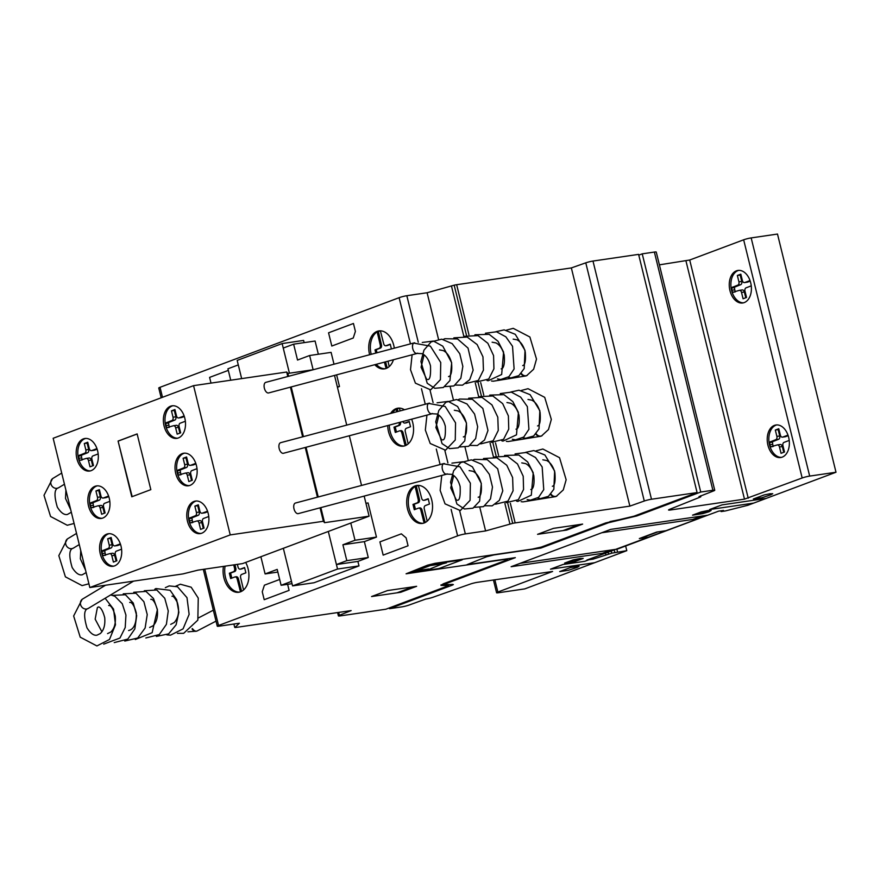 <?xml version="1.0" encoding="UTF-8"?>
<svg xmlns="http://www.w3.org/2000/svg" width="880" height="880" viewBox="0 0 880 880"><rect width="100%" height="100%" fill="white"/><g stroke="black" fill="none" stroke-linecap="round" stroke-linejoin="round"><path stroke-width="1.32" d="M192.038 628.936A5.368 3.52 70.9 0 0 195.833 631.301A5.368 3.52 70.9 0 0 196.328 631.191A5.368 3.52 70.9 0 0 196.35 631.18L187.935 631.818M521.312 373.34A5.368 4.367 67.6 0 0 526.031 375.749A5.368 4.367 67.6 0 0 526.801 375.529L533.643 369.226L536.503 359.084L529.892 337.007L513.227 328.339L506.495 330.143M424.061 354.827L421.069 367.235L426.668 379.313L427.68 379.533C429.957 379.951 430.892 375.397 430.496 365.871C428.824 359.722 426.074 355.652 422.246 353.683L415.811 353.331M536.129 433.686A5.368 4.367 67.6 0 0 540.848 436.095A5.368 4.367 67.6 0 0 541.618 435.875L548.471 429.572L551.331 419.43L544.709 397.342L528.044 388.685L521.312 390.478M438.889 415.173L435.886 427.581L441.485 439.648L442.508 439.879C444.774 440.286 445.72 435.732 445.313 426.217C443.641 420.057 440.891 415.998 437.063 414.018L430.628 413.666M426.943 415.118L425.337 430.056L430.221 443.509L445.489 450.208L455.257 440L455.554 422.862L445.203 406.483L428.703 403.436M550.957 494.021A5.368 4.367 67.6 0 0 555.665 496.43A5.368 4.367 67.6 0 0 556.446 496.21L563.288 489.907L566.148 479.765L559.537 457.688L542.872 449.02L536.14 450.824M453.706 475.508L450.714 487.916L456.313 499.994L457.325 500.214C459.602 500.632 460.537 496.078 460.141 486.552C458.458 480.403 455.708 476.344 451.891 474.364L445.456 474.012M441.76 475.453L440.154 490.402L445.049 503.855L460.306 510.554L470.074 500.335L470.382 483.197L460.031 466.818L443.52 463.771M542.102 435.666A5.478 4.741 -99.2 0 1 540.452 436.315A5.478 4.741 -99.2 0 1 540.397 436.326A5.478 4.741 -99.2 0 1 535.81 434.049M506.341 441.353L508.145 441.529M527.285 375.32A5.478 4.741 -99.2 0 1 525.624 375.98A5.478 4.741 -99.2 0 1 525.569 375.98A5.478 4.741 -99.2 0 1 520.993 373.714M491.513 381.018L493.328 381.194M556.919 496.001A5.478 4.741 -99.2 0 1 555.269 496.661A5.478 4.741 -99.2 0 1 555.214 496.661A5.478 4.741 -99.2 0 1 550.627 494.395M521.158 501.699L522.973 501.875M216.029 621.137L197.087 630.982A5.478 3.124 -117.5 0 1 196.317 631.191A5.478 3.124 -117.5 0 1 192.412 628.584M64.46 484.22L58.63 487.729A5.478 4.873 -121.1 0 1 57.244 488.268A5.478 4.873 -121.1 0 1 51.238 484.814A5.478 4.873 -121.1 0 1 52.976 478.346L61.721 473.077M79.277 544.566L73.447 548.075A5.478 4.873 -121.1 0 1 72.061 548.614A5.478 4.873 -121.1 0 1 66.066 545.149A5.478 4.873 -121.1 0 1 67.793 538.681L76.538 533.412M133.573 581.13L88.264 608.421A5.478 4.873 -121.1 0 1 86.889 608.96A5.478 4.873 -121.1 0 1 80.883 605.495A5.478 4.873 -121.1 0 1 82.61 599.027L105.501 585.244M417.626 353.166A5.478 2.904 -104.9 0 1 417.043 353.463A5.478 2.904 -104.9 0 1 416.779 353.507A5.478 2.904 -104.9 0 1 412.764 348.678A5.478 2.904 -104.9 0 1 414.216 342.87A5.478 2.904 -104.9 0 1 414.48 342.826A5.478 2.904 -104.9 0 1 414.733 342.815M268.367 392.986A5.478 2.904 -104.9 0 1 264.352 388.157A5.478 2.904 -104.9 0 1 265.804 382.349A5.478 2.904 -104.9 0 1 266.068 382.305M432.454 413.512A5.478 2.904 -104.9 0 1 431.86 413.809A5.478 2.904 -104.9 0 1 431.607 413.853A5.478 2.904 -104.9 0 1 427.581 409.024A5.478 2.904 -104.9 0 1 429.044 403.216A5.478 2.904 -104.9 0 1 429.297 403.161A5.478 2.904 -104.9 0 1 429.55 403.161M283.195 453.332A5.478 2.904 -104.9 0 1 279.169 448.492A5.478 2.904 -104.9 0 1 280.632 442.684A5.478 2.904 -104.9 0 1 280.885 442.64M447.271 473.847A5.478 2.904 -104.9 0 1 446.677 474.144A5.478 2.904 -104.9 0 1 446.424 474.188A5.478 2.904 -104.9 0 1 442.409 469.359A5.478 2.904 -104.9 0 1 443.861 463.551A5.478 2.904 -104.9 0 1 444.114 463.507A5.478 2.904 -104.9 0 1 444.367 463.507M298.012 513.667A5.478 2.904 -104.9 0 1 293.986 508.838A5.478 2.904 -104.9 0 1 295.449 503.03A5.478 2.904 -104.9 0 1 295.702 502.986M208.208 513.447A16.445 10.945 81.7 0 1 200.222 533.61A16.445 10.945 81.7 0 1 187.462 521.224A16.445 10.945 81.7 0 1 193.941 501.457A16.445 10.945 81.7 0 1 195.459 501.072A16.445 10.945 81.7 0 1 208.208 513.447M201.025 533.445A16.445 10.945 81.7 0 1 189.079 520.993A16.445 10.945 81.7 0 1 196.273 500.995M196.46 465.619A16.445 10.945 81.7 0 1 188.474 485.782A16.445 10.945 81.7 0 1 175.714 473.396A16.445 10.945 81.7 0 1 182.193 453.629A16.445 10.945 81.7 0 1 183.711 453.233A16.445 10.945 81.7 0 1 196.46 465.619M189.277 485.617A16.445 10.945 81.7 0 1 177.331 473.154A16.445 10.945 81.7 0 1 184.525 453.156M184.811 418.198A16.445 10.945 81.7 0 1 176.825 438.361A16.445 10.945 81.7 0 1 164.065 425.975A16.445 10.945 81.7 0 1 170.544 406.208A16.445 10.945 81.7 0 1 172.062 405.812A16.445 10.945 81.7 0 1 184.811 418.198M177.628 438.196A16.445 10.945 81.7 0 1 165.682 425.733A16.445 10.945 81.7 0 1 172.876 405.746M121.022 546.128A16.445 10.945 81.7 0 1 113.025 566.291A16.445 10.945 81.7 0 1 100.276 553.905A16.445 10.945 81.7 0 1 106.744 534.138A16.445 10.945 81.7 0 1 108.273 533.753A16.445 10.945 81.7 0 1 121.022 546.128M113.828 566.126A16.445 10.945 81.7 0 1 101.893 553.674A16.445 10.945 81.7 0 1 109.087 533.676M109.274 498.3A16.445 10.945 81.7 0 1 101.277 518.452A16.445 10.945 81.7 0 1 88.528 506.077A16.445 10.945 81.7 0 1 94.996 486.31A16.445 10.945 81.7 0 1 96.514 485.914A16.445 10.945 81.7 0 1 109.274 498.3M102.08 518.298A16.445 10.945 81.7 0 1 90.145 505.835A16.445 10.945 81.7 0 1 97.339 485.837M97.625 450.879A16.445 10.945 81.7 0 1 89.639 471.042A16.445 10.945 81.7 0 1 76.879 458.656A16.445 10.945 81.7 0 1 83.347 438.889A16.445 10.945 81.7 0 1 84.876 438.493A16.445 10.945 81.7 0 1 97.625 450.879M90.442 470.877A16.445 10.945 81.7 0 1 78.496 458.414A16.445 10.945 81.7 0 1 85.69 438.427M96.855 448.646L91.674 450.593A2.739 1.815 81.7 0 1 91.421 450.648A2.739 1.815 81.7 0 1 89.298 448.58L87.747 442.233L84.282 443.531L85.844 449.9A2.739 1.815 81.7 0 1 84.766 453.178L78.562 455.653L78.837 458.293L81.675 457.875L82.269 459.888M78.837 458.293L79.464 460.394L81.884 460.031M79.464 460.394L86.064 458.469A2.739 1.815 81.7 0 1 86.317 458.403A2.739 1.815 81.7 0 1 88.44 460.471L90.002 466.818L93.467 465.531L91.894 459.162A2.739 1.815 81.7 0 1 92.972 455.884L98.175 453.926M88.902 458.062A2.739 1.815 81.7 0 1 89.155 457.996A2.739 1.815 81.7 0 1 91.278 460.053L92.697 465.817M97.141 449.185L94.512 450.175A2.739 1.815 81.7 0 1 94.259 450.241A2.739 1.815 81.7 0 1 94.006 450.252M87.89 442.827L87.12 443.113L88.682 449.482A2.739 1.815 81.7 0 1 87.604 452.76L81.389 455.235L81.675 457.875M84.282 443.531L87.12 443.113M79.596 455.114L82.423 454.696M78.562 455.653L81.389 455.235M78.408 456.115L81.246 455.697M108.504 496.067L103.323 498.003A2.739 1.815 81.7 0 1 103.07 498.069A2.739 1.815 81.7 0 1 100.947 496.001L99.385 489.654L95.931 490.952L97.493 497.321A2.739 1.815 81.7 0 1 96.415 500.599L90.2 503.063L90.486 505.714L93.324 505.296L93.918 507.309M90.486 505.714L91.102 507.815L93.533 507.452M91.102 507.815L97.713 505.89A2.739 1.815 81.7 0 1 97.966 505.824A2.739 1.815 81.7 0 1 100.089 507.892L101.651 514.239L105.105 512.941L103.543 506.583A2.739 1.815 81.7 0 1 104.621 503.305L109.824 501.347M100.551 505.472A2.739 1.815 81.7 0 1 100.804 505.406A2.739 1.815 81.7 0 1 102.927 507.474L104.335 513.238M108.79 496.606L106.161 497.596A2.739 1.815 81.7 0 1 105.908 497.651A2.739 1.815 81.7 0 1 105.644 497.662M99.539 490.248L98.769 490.534L100.331 496.903A2.739 1.815 81.7 0 1 99.242 500.181L93.038 502.656L93.324 505.296M95.931 490.952L98.769 490.534M91.234 502.535L94.072 502.117M90.2 503.063L93.038 502.656M90.057 503.536L92.895 503.118M120.252 543.895L115.071 545.842A2.739 1.815 81.7 0 1 114.818 545.908A2.739 1.815 81.7 0 1 112.695 543.84L111.144 537.493L107.679 538.791L109.241 545.149A2.739 1.815 81.7 0 1 108.163 548.427L101.959 550.902L102.234 553.542L105.072 553.135L105.666 555.148M102.234 553.542L102.861 555.643L105.281 555.291M102.861 555.643L109.461 553.729A2.739 1.815 81.7 0 1 109.714 553.663A2.739 1.815 81.7 0 1 111.837 555.731L113.399 562.078L116.864 560.78L115.291 554.411A2.739 1.815 81.7 0 1 116.369 551.133L121.572 549.186M112.299 553.311A2.739 1.815 81.7 0 1 112.552 553.245A2.739 1.815 81.7 0 1 114.675 555.313L116.094 561.066M120.538 544.434L117.909 545.424A2.739 1.815 81.7 0 1 117.656 545.49A2.739 1.815 81.7 0 1 117.403 545.501M111.287 538.087L110.517 538.373L112.079 544.742A2.739 1.815 81.7 0 1 111.001 548.02L104.786 550.484L105.072 553.135M107.679 538.791L110.517 538.373M102.993 550.374L105.82 549.956M101.959 550.902L104.786 550.484M101.805 551.375L104.643 550.957M184.041 415.965L178.86 417.912A2.739 1.815 81.7 0 1 178.607 417.967A2.739 1.815 81.7 0 1 176.495 415.91L174.933 409.552L171.468 410.85L173.03 417.219A2.739 1.815 81.7 0 1 171.952 420.497L165.748 422.972L166.023 425.612L168.861 425.194L169.455 427.218M166.023 425.612L166.65 427.713L169.07 427.361M166.65 427.713L173.261 425.788A2.739 1.815 81.7 0 1 173.514 425.722A2.739 1.815 81.7 0 1 175.637 427.79L177.188 434.148L180.653 432.85L179.091 426.481A2.739 1.815 81.7 0 1 180.169 423.203L185.361 421.245M176.088 425.381A2.739 1.815 81.7 0 1 176.341 425.315A2.739 1.815 81.7 0 1 178.464 427.383L179.883 433.136M184.338 416.504L181.698 417.494A2.739 1.815 81.7 0 1 181.445 417.56A2.739 1.815 81.7 0 1 181.192 417.571M175.076 410.146L174.306 410.443L175.868 416.801A2.739 1.815 81.7 0 1 174.79 420.079L168.575 422.554L168.861 425.194M171.468 410.85L174.306 410.443M166.782 422.433L169.62 422.026M165.748 422.972L168.575 422.554M165.594 423.434L168.432 423.027M195.69 463.386L190.509 465.322A2.739 1.815 81.7 0 1 190.256 465.388A2.739 1.815 81.7 0 1 188.133 463.32L186.582 456.973L183.117 458.271L184.679 464.64A2.739 1.815 81.7 0 1 183.601 467.918L177.397 470.382L177.672 473.033L180.51 472.615L181.104 474.628M177.672 473.033L178.299 475.134L180.719 474.771M178.299 475.134L184.899 473.209A2.739 1.815 81.7 0 1 185.152 473.143A2.739 1.815 81.7 0 1 187.275 475.211L188.837 481.558L192.302 480.26L190.74 473.902A2.739 1.815 81.7 0 1 191.818 470.624L197.01 468.666M187.737 472.791A2.739 1.815 81.7 0 1 187.99 472.736A2.739 1.815 81.7 0 1 190.113 474.793L191.532 480.557M195.976 463.925L193.347 464.915A2.739 1.815 81.7 0 1 193.094 464.981A2.739 1.815 81.7 0 1 192.841 464.992M186.725 457.567L185.955 457.853L187.517 464.222A2.739 1.815 81.7 0 1 186.439 467.5L180.224 469.975L180.51 472.615M183.117 458.271L185.955 457.853M178.431 469.854L181.258 469.436M177.397 470.382L180.224 469.975M177.243 470.855L180.081 470.437M207.537 511.192L202.257 513.161A2.739 1.815 81.7 0 1 202.004 513.227A2.739 1.815 81.7 0 1 199.881 511.159L198.33 504.812L194.865 506.11L196.427 512.468A2.739 1.815 81.7 0 1 195.349 515.746L189.145 518.221L189.42 520.861L192.258 520.454L192.852 522.467M189.42 520.861L190.047 522.962L192.467 522.61M190.047 522.962L196.658 521.048A2.739 1.815 81.7 0 1 196.911 520.982A2.739 1.815 81.7 0 1 199.023 523.05L200.585 529.397L204.05 528.099L202.488 521.73A2.739 1.815 81.7 0 1 203.566 518.452L208.758 516.505M199.485 520.63A2.739 1.815 81.7 0 1 199.738 520.564A2.739 1.815 81.7 0 1 201.861 522.632L203.28 528.385M207.724 511.764L205.095 512.743A2.739 1.815 81.7 0 1 204.842 512.809A2.739 1.815 81.7 0 1 204.589 512.82M198.473 505.406L197.703 505.692L199.265 512.061A2.739 1.815 81.7 0 1 198.187 515.339L191.972 517.803L192.258 520.454M194.865 506.11L197.703 505.692M190.179 517.693L193.017 517.275M189.145 518.221L191.972 517.803M188.991 518.694L191.829 518.276M118.085 441.056L137.137 433.917L150.832 489.643L131.78 496.782L118.085 441.056L132.165 496.639M137.159 433.994L118.492 440.99M89.826 587.532L230.23 534.908L323.367 521.279L324.555 522.687L369.094 516.175L242.528 563.607L197.989 570.13L182.974 573.903L89.826 587.532L53.163 438.273L193.567 385.649L230.23 534.908M313.346 369.699L287.892 373.428L286.704 372.02L287.804 376.497M290.422 387.145L302.632 436.832M305.25 447.48L317.449 497.178M320.067 507.826L323.367 521.279M286.704 372.02L193.567 385.649M287.892 373.428L288.585 376.288M291.203 386.936L303.413 436.623M306.031 447.271L318.23 496.969M320.848 507.617L324.555 522.687M334.521 375.419L346.731 425.106M349.338 435.754L361.548 485.452M364.166 496.1L369.094 516.175M304.139 342.628L303.6 340.417L282.139 343.563L237.182 360.415L241.648 378.609L238.304 364.903L227.931 368.797L230.725 380.204M337.436 387.277L339.482 386.507L337.326 386.826M313.126 369.732L309.628 355.509L297.528 360.052L293.634 344.168L283.261 348.062L289.432 373.197M339.482 386.507L336.622 374.858M334.004 364.21L331.1 352.374L309.628 355.509M318.34 354.233L315.095 341.033L293.634 344.168M350.779 523.039L355.003 540.243L342.903 544.775L346.808 560.659L336.424 564.542L328.306 531.465L337.535 569.041L292.578 585.893L283.349 548.317L291.478 581.394L281.105 585.277L277.2 569.404L265.1 573.936L260.876 556.743M292.039 583.682L281.105 585.277M277.86 572.066L265.1 573.936M355.003 540.243L376.464 537.097L368.082 502.953L365.926 503.272M376.464 537.097L364.364 541.629L342.903 544.775M364.364 541.629L368.269 557.513L346.808 560.659M368.269 557.513L357.896 561.407L336.424 564.542M282.139 343.563L289.421 373.208M357.896 561.407L358.996 565.906L337.535 569.041M358.996 565.906L314.039 582.747L292.578 585.893M788.667 437.382A16.445 10.945 81.7 0 1 780.67 457.534A16.445 10.945 81.7 0 1 767.921 445.159A16.445 10.945 81.7 0 1 774.389 425.392A16.445 10.945 81.7 0 1 775.907 424.996A16.445 10.945 81.7 0 1 788.667 437.382M781.473 457.38A16.445 10.945 81.7 0 1 769.538 444.917A16.445 10.945 81.7 0 1 776.721 424.919M750.706 282.821A16.445 10.945 81.7 0 1 742.709 302.984A16.445 10.945 81.7 0 1 729.949 290.598A16.445 10.945 81.7 0 1 736.428 270.831A16.445 10.945 81.7 0 1 737.946 270.435A16.445 10.945 81.7 0 1 750.706 282.821M743.512 302.819A16.445 10.945 81.7 0 1 731.577 290.356A16.445 10.945 81.7 0 1 738.76 270.369M424.116 523.006L420.816 510.158A2.739 1.826 -98.3 0 0 418.682 508.101A2.739 1.826 -98.3 0 0 418.429 508.167L414.282 509.718L412.984 504.416L417.131 502.865A2.739 1.826 -98.3 0 0 418.209 499.565L415.151 486.442A19.184 12.76 -98.3 0 0 408.309 501.941A19.184 12.76 -98.3 0 0 415.14 519.849A19.184 12.76 -98.3 0 0 423.203 523.281M425.722 488.829A19.184 12.76 81.7 0 1 432.553 506.737A19.184 12.76 81.7 0 1 425.711 522.236A19.184 12.76 81.7 0 1 422.4 523.435A19.184 12.76 81.7 0 1 413.523 520.08A19.184 12.76 81.7 0 1 406.813 499.609A19.184 12.76 81.7 0 1 416.845 485.474A19.184 12.76 81.7 0 1 425.722 488.829M411.653 419.177A19.184 12.76 81.7 0 1 412.742 422.642A19.184 12.76 81.7 0 1 403.414 446.16A19.184 12.76 81.7 0 1 388.531 431.717A19.184 12.76 81.7 0 1 387.717 425.546M404.217 446.006A19.184 12.76 81.7 0 1 390.159 431.475A19.184 12.76 81.7 0 1 389.334 425.117M369.633 354.728A19.184 12.76 81.7 0 1 369.556 354.431A19.184 12.76 81.7 0 1 375.562 332.123A19.184 12.76 81.7 0 1 378.884 330.913A19.184 12.76 81.7 0 1 393.756 345.356A19.184 12.76 81.7 0 1 394.306 348.172M393.448 359.744A19.184 12.76 81.7 0 1 384.439 368.885A19.184 12.76 81.7 0 1 374.77 364.705M385.242 368.72A19.184 12.76 81.7 0 1 376.244 364.32M371.206 354.31A19.184 12.76 81.7 0 1 371.173 354.2A19.184 12.76 81.7 0 1 377.19 331.881L380.248 345.015A2.739 1.826 81.7 0 1 379.17 348.304L375.023 349.866L375.815 353.089M245.685 562.43A19.184 12.76 81.7 0 1 248.105 568.744A19.184 12.76 81.7 0 1 238.777 592.262A19.184 12.76 81.7 0 1 223.894 577.819A19.184 12.76 81.7 0 1 223.465 566.401M239.58 592.108A19.184 12.76 81.7 0 1 225.511 577.577A19.184 12.76 81.7 0 1 225.093 566.159M233.728 564.905L234.586 568.392A2.739 1.826 81.7 0 1 233.508 571.692L229.361 573.243L230.659 578.545L234.806 576.983A2.739 1.826 81.7 0 1 235.07 576.917A2.739 1.826 81.7 0 1 237.193 578.985L240.493 591.822M234.949 564.718L235.807 568.216A2.739 1.826 81.7 0 1 234.729 571.516L230.582 573.067L231.814 578.105M243.551 589.974L240.647 577.687A2.739 1.826 81.7 0 1 241.725 574.398L245.872 572.836L244.574 567.545L240.427 569.096A2.739 1.826 81.7 0 1 240.174 569.162A2.739 1.826 81.7 0 1 238.051 567.105L237.38 564.366M244.64 567.798L241.648 568.92A2.739 1.826 81.7 0 1 241.395 568.986A2.739 1.826 81.7 0 1 241.131 568.997M236.027 576.807A2.739 1.826 81.7 0 1 236.28 576.741A2.739 1.826 81.7 0 1 238.403 578.809L241.615 591.327M240.955 589.171L239.734 589.347M230.582 573.067L229.361 573.243M380.314 330.825A19.184 12.76 -98.3 0 0 378.4 331.705L381.458 344.828A2.739 1.826 81.7 0 1 380.38 348.128L376.233 349.679L376.992 352.77M391.402 348.942L390.236 344.157L386.089 345.708A2.739 1.826 81.7 0 1 385.836 345.774A2.739 1.826 81.7 0 1 383.702 343.717L380.38 330.825M390.291 344.41L387.299 345.532A2.739 1.826 81.7 0 1 387.046 345.598A2.739 1.826 81.7 0 1 386.782 345.609M378.917 334.477L377.707 334.653M378.4 331.705L377.19 331.881M389.213 366.597L387.992 361.185M385.638 361.823L386.606 365.783L385.396 365.959L386.155 368.445M386.606 365.783L387.266 367.939M384.45 362.131L385.396 365.959M376.233 349.679L375.023 349.866M399.267 422.477A2.739 1.826 81.7 0 1 398.156 425.59L393.998 427.141L395.307 432.443L399.454 430.881A2.739 1.826 81.7 0 1 399.707 430.815A2.739 1.826 81.7 0 1 401.83 432.883L405.141 445.72M400.455 422.158A2.739 1.826 81.7 0 1 399.366 425.414L395.219 426.965L396.451 432.003M408.188 443.872L405.284 431.585A2.739 1.826 81.7 0 1 406.362 428.285L410.52 426.734L409.211 421.443L405.064 422.994A2.739 1.826 81.7 0 1 404.811 423.06A2.739 1.826 81.7 0 1 402.853 421.52M409.277 421.696L406.285 422.818A2.739 1.826 81.7 0 1 406.032 422.884A2.739 1.826 81.7 0 1 405.768 422.895M399.3 408.1A19.184 12.76 -98.3 0 0 397.386 408.98L396.165 409.167L396.66 411.818M397.386 408.98L397.848 411.51M400.664 430.705A2.739 1.826 81.7 0 1 400.917 430.639A2.739 1.826 81.7 0 1 403.04 432.696L406.252 445.225M405.592 443.069L404.371 443.245M395.219 426.965L393.998 427.141M400.202 410.883L399.366 408.111M392.392 412.962A19.184 12.76 81.7 0 1 396.165 409.167M390.632 413.424A19.184 12.76 81.7 0 1 394.548 409.398A19.184 12.76 81.7 0 1 397.859 408.188A19.184 12.76 81.7 0 1 404.448 409.75M418.275 485.386A19.184 12.76 -98.3 0 0 416.361 486.266L419.43 499.389A2.739 1.826 81.7 0 1 418.352 502.689L414.194 504.24L415.437 509.289M418.341 485.386L421.674 498.278A2.739 1.826 -98.3 0 0 423.797 500.335A2.739 1.826 -98.3 0 0 424.05 500.269L428.197 498.718L429.495 504.02L425.348 505.571A2.739 1.826 -98.3 0 0 424.27 508.86L427.174 521.158M428.263 498.971L425.26 500.093A2.739 1.826 81.7 0 1 425.007 500.159A2.739 1.826 81.7 0 1 424.743 500.17M416.878 489.027L415.668 489.214M416.361 486.266L415.151 486.442M419.65 507.98A2.739 1.826 81.7 0 1 419.903 507.914A2.739 1.826 81.7 0 1 422.026 509.982L425.238 522.5M424.567 520.344L423.357 520.52M414.194 504.24L412.984 504.416M749.925 280.588L744.744 282.535A2.739 1.815 81.7 0 1 744.502 282.601A2.739 1.815 81.7 0 1 742.379 280.533L740.817 274.175L737.352 275.473L738.925 281.842A2.739 1.815 81.7 0 1 737.836 285.12L731.632 287.595L731.907 290.235L734.745 289.817L735.339 291.841M731.907 290.235L732.534 292.336L734.954 291.984M732.534 292.336L739.145 290.411A2.739 1.815 81.7 0 1 739.398 290.345A2.739 1.815 81.7 0 1 741.521 292.413L743.072 298.771L746.537 297.473L744.975 291.104A2.739 1.815 81.7 0 1 746.053 287.826L751.245 285.868M741.972 290.004A2.739 1.815 81.7 0 1 742.225 289.938A2.739 1.815 81.7 0 1 744.348 292.006L745.767 297.759M750.222 281.127L747.582 282.117A2.739 1.815 81.7 0 1 747.329 282.183A2.739 1.815 81.7 0 1 747.076 282.194M740.96 274.769L740.19 275.066L741.752 281.424A2.739 1.815 81.7 0 1 740.674 284.702L734.47 287.177L734.745 289.817M737.352 275.473L740.19 275.066M732.666 287.056L735.504 286.649M731.632 287.595L734.47 287.177M731.478 288.057L734.316 287.65M787.985 435.127L782.716 437.085A2.739 1.815 81.7 0 1 782.463 437.151A2.739 1.815 81.7 0 1 780.34 435.083L778.778 428.736L775.324 430.034L776.886 436.403A2.739 1.815 81.7 0 1 775.797 439.681L769.593 442.145L769.879 444.796L772.706 444.378L773.311 446.391M769.879 444.796L770.495 446.897L772.926 446.534M770.495 446.897L777.106 444.972A2.739 1.815 81.7 0 1 777.359 444.906A2.739 1.815 81.7 0 1 779.482 446.974L781.044 453.321L784.498 452.023L782.936 445.665A2.739 1.815 81.7 0 1 784.014 442.387L789.206 440.429M779.944 444.554A2.739 1.815 81.7 0 1 780.197 444.488A2.739 1.815 81.7 0 1 782.32 446.556L783.728 452.32M788.183 435.688L785.543 436.678A2.739 1.815 81.7 0 1 785.301 436.744A2.739 1.815 81.7 0 1 785.037 436.744M778.921 429.33L778.151 429.616L779.713 435.985A2.739 1.815 81.7 0 1 778.635 439.263L772.431 441.738L772.706 444.378M775.324 430.034L778.151 429.616M770.627 441.617L773.465 441.199M769.593 442.145L772.431 441.738M769.45 442.618L772.277 442.2M669.537 509.388A5.467 0.583 166.2 0 0 668.558 509.993A5.467 0.583 166.2 0 0 670.428 509.982L744.48 499.147L802.164 477.983A5.489 0.583 -13.8 0 1 809.677 476.091L836 472.241L747.824 505.296L725.296 510.961L721.116 511.577L723.492 510.433L718.63 511.148L586.927 560.043L592.999 559.163L611.754 553.168L626.791 550.66L524.777 588.896L498.454 592.746A5.489 0.583 -13.8 0 1 496.584 592.757A5.489 0.583 -13.8 0 1 497.86 592.042L552.596 571.472L477.455 582.307A5.467 0.583 166.2 0 0 470.283 584.078L433.015 597.256A5.489 0.583 -13.8 0 1 425.821 599.027L409.31 604.967A5.489 0.583 -13.8 0 1 401.665 606.903L389.51 608.685L394.009 607.002L390.368 607.53L385.869 609.224L340.274 615.89A5.489 0.583 -13.8 0 1 338.404 615.901A5.489 0.583 -13.8 0 1 339.383 615.296L351.142 610.588L236.456 627.363A5.456 0.583 -13.8 0 1 234.894 627.495L239.382 623.227L219.142 626.186A5.478 0.583 -13.8 0 1 217.272 626.197A5.478 0.583 -13.8 0 1 218.548 625.482L457.611 535.876A5.5 0.583 -13.8 0 1 465.344 533.907L485.595 530.937L512.688 523.369A5.456 0.583 -13.8 0 1 515.163 522.907L629.86 506.121L644.281 501.017A5.489 0.583 -13.8 0 1 651.486 499.235L697.092 492.569L692.593 494.252L696.245 493.724L700.733 492.03L712.888 490.259A5.489 0.583 -13.8 0 1 714.747 490.248A5.489 0.583 -13.8 0 1 713.482 490.963L699.006 496.639A5.489 0.583 -13.8 0 1 700.876 496.628A5.489 0.583 -13.8 0 1 699.886 497.222L669.537 509.388M836 472.241L777.491 234.058L751.168 237.908A5.489 0.583 166.2 0 0 743.655 239.8L689.711 260.018L659.384 264.847M720.929 510.807L721.116 511.577M592.713 557.975L592.999 559.163M605.594 553.509L605.913 554.818M707.905 515.163L610.72 529.386L511.126 566.709L608.311 552.497L608.652 553.982M611.314 551.375L611.754 553.168M614.295 550.253L614.845 552.486M616.88 549.285L617.551 552.013M625.647 545.996L626.791 550.66M389.323 607.926L389.51 608.685M233.893 624.03L234.674 627.231M697.092 492.569L638.594 254.375L592.988 261.052A5.489 0.583 166.2 0 0 585.783 262.834L571.351 267.927L456.654 284.713A5.456 0.583 166.2 0 0 454.179 285.175L427.097 292.754L406.835 295.713A5.5 0.583 166.2 0 0 399.113 297.693L160.039 387.299A5.478 0.583 166.2 0 0 158.763 388.014L161.172 397.793M399.113 297.693L410.454 343.871M421.465 388.718L425.271 404.217M436.293 449.053L440.099 464.552M451.11 509.399L457.611 535.876M427.097 292.754L438.504 339.207M450.263 387.09L453.321 399.542M465.08 447.436L468.149 459.888M479.908 507.771L485.595 530.937M451.429 285.868L463.793 336.204M475.222 382.734L478.621 396.55M490.05 443.069L493.438 456.885M504.867 503.415L509.938 524.062M454.179 285.175L466.51 335.39M478.06 382.404L481.338 395.736M492.888 442.739L496.155 456.071M507.705 503.085L512.688 523.369M571.351 267.927L629.86 506.121M696.058 492.954L696.245 493.724L692.593 494.252L633.974 516.186L605.638 522.962L541.299 547.074L532.235 549.087L435.039 563.31L427.526 565.191L406.087 573.804L504.57 559.46L507.65 559.691L443.311 583.803L440.99 585.398L448.624 585.651L390.368 607.53L394.009 607.002L452.1 585.222L453.354 584.584L452.694 584.397L440.99 584.903M714.747 490.248L656.249 252.054A5.489 0.583 166.2 0 0 654.379 252.065L642.235 253.847L700.733 492.03M642.235 253.847L638.781 255.145M415.261 598.202L418.913 597.663M397.969 604.681L401.621 604.153M428.868 568.953L416.317 570.79L430.155 565.598L442.706 563.761L429.165 569.305M416.031 570.856L412.566 571.736M408.298 573.144L438.988 568.535L462.187 559.845L430.562 564.476L408.298 573.144M442.992 563.695L446.457 562.826M400.73 592.273L371.569 596.541L387.475 590.579L416.636 586.311L400.73 592.273M412.984 586.839L397.078 592.801M490.391 561.528L491.425 561.143M477.84 563.365L478.885 562.98M496.595 554.301L495.847 554.488M517.022 551.551L518.056 551.155M504.471 553.388L505.505 552.992M503.943 553.3L504.691 553.113M696.245 493.724L636.922 515.911L608.597 522.687L540.914 548.053L493.944 554.928L486.431 556.82L467.06 564.641L515.328 557.645L447.645 583.011L445.148 584.287L446.479 584.672M502.139 559.812L503.173 559.427M528.77 549.835L529.804 549.439M611.237 550.011L602.239 553.377M594.627 562.716L550.484 569.173L562.936 564.509L584.804 561.308L588.951 559.746M701.833 516.054L692.846 519.42M649.462 537.064L639.342 538.549L656.634 532.07L666.754 530.585M657.844 531.894L640.563 538.373M553.465 528.363L582.626 524.095L566.709 530.057L537.559 534.325L553.465 528.363M578.974 524.623L563.068 530.585M667.7 503.58L671.341 503.052M620.411 519.475L609.972 521.565M684.992 497.101L688.633 496.573M753.698 503.096L709.555 509.553L722.007 504.889L766.15 498.421M577.192 567.402L568.282 570.328L559.691 571.582L570.493 567.545L579.084 566.28L577.192 567.402M698.786 518.584L617.441 549.076M770.836 494.813L761.937 497.75L753.346 499.004L764.137 494.956L769.956 493.757L772.728 493.702L770.836 494.813M698.918 518.54L601.722 532.752M520.113 563.343L617.309 549.12M574.629 561.638L583.187 558.437L579.942 558.503L573.155 559.9L564.597 563.101L574.629 561.638M580.525 559.097L573.364 560.142L567.259 562.441L574.409 561.396L580.525 559.097M702.57 513.678L708.928 511.775L711.128 510.477L707.894 510.543L701.107 511.94L692.549 515.152L702.57 513.678M708.477 511.148L701.316 512.193L695.2 514.481L702.361 513.436L708.477 511.148M211.002 383.097L209.594 377.388L228.316 370.381M331.804 346.038L328.559 332.805L353.452 323.477L355.399 331.408L353.243 338.008L331.804 346.038M287.617 584.331L289.102 590.37L264.198 599.698L262.251 591.756L264.407 585.178L279.675 579.458M383.163 555.115L379.907 541.882L401.346 533.841L406.109 537.845L408.056 545.787L383.163 555.115M88.44 460.471L91.278 460.053M91.674 450.593L94.512 450.175M85.844 449.9L88.682 449.482M84.766 453.178L87.604 452.76M100.089 507.892L102.927 507.474M103.323 498.003L106.161 497.596M97.493 497.321L100.331 496.903M96.415 500.599L99.242 500.181M111.837 555.731L114.675 555.313M115.071 545.842L117.909 545.424M109.241 545.149L112.079 544.742M108.163 548.427L111.001 548.02M175.637 427.79L178.464 427.383M178.86 417.912L181.698 417.494M173.03 417.219L175.868 416.801M171.952 420.497L174.79 420.079M187.275 475.211L190.113 474.793M190.509 465.322L193.347 464.915M184.679 464.64L187.517 464.222M183.601 467.918L186.439 467.5M199.023 523.05L201.861 522.632M202.257 513.161L205.095 512.743M196.427 512.468L199.265 512.061M195.349 515.746L198.187 515.339M233.508 571.692L234.729 571.516M235.807 568.216L234.586 568.392M241.648 568.92L240.427 569.096M238.403 578.809L237.193 578.985M379.17 348.304L380.38 348.128M381.458 344.828L380.248 345.015M387.299 345.532L386.089 345.708M398.156 425.59L399.366 425.414M406.285 422.818L405.064 422.994M403.04 432.696L401.83 432.883M417.131 502.865L418.352 502.689M419.43 499.389L418.209 499.565M425.26 500.093L424.05 500.269M422.026 509.982L420.816 510.158M741.521 292.413L744.348 292.006M744.744 282.535L747.582 282.117M738.925 281.842L741.752 281.424M737.836 285.12L740.674 284.702M779.482 446.974L782.32 446.556M782.716 437.085L785.543 436.678M776.886 436.403L779.713 435.985M775.797 439.681L778.635 439.263M670.208 509.124L670.428 509.982M685.971 260.953L744.48 499.147M689.711 260.018L748.22 498.201M743.655 239.8L802.164 477.983M751.168 237.908L809.677 476.091M494.846 579.766L497.86 592.042M338.679 612.414L339.383 615.296M160.039 387.299L162.492 397.287M204.71 569.151L218.548 625.482M406.835 295.713L418.264 342.221M430.001 390.027L433.081 402.556M444.829 450.373L447.909 462.902M459.646 510.708L465.344 533.907M456.654 284.713L468.941 334.752M480.689 382.58L483.769 395.087M495.517 442.915L498.586 455.433M510.334 503.261L515.163 522.907M585.783 262.834L644.281 501.017M592.988 261.052L651.486 499.235M654.379 252.065L712.888 490.259M171.974 596.288C172.81 595.43 174.581 597.443 177.276 602.316C179.696 610.654 178.695 617.386 174.295 622.512L170.709 624.371M150.931 599.368C149.952 599.577 153.879 596.761 157.366 610.005C157.982 617.221 156.497 622.512 152.933 625.867L149.655 627.451M129.866 602.448C128.909 602.657 132.814 599.852 136.312 613.074C136.466 623.568 133.903 629.387 128.601 630.531M108.812 605.528C107.866 605.737 111.749 602.932 115.247 616.121C115.874 623.337 114.4 628.628 110.836 632.016L107.547 633.622M101.893 631.785L95.161 619.146L97.383 607.574L98.274 607.079C97.35 607.288 101.211 604.472 104.72 617.672C105.336 624.888 103.873 630.179 100.298 633.556L97.009 635.162C93.797 635.822 90.453 633.38 86.977 627.836C83.71 616.748 83.875 610.368 87.472 608.696M82.137 599.357L73.645 615.978L80.223 637.175L96.899 645.942L109.494 639.485L115.478 624.756L113.553 609.114L105.138 598.257M103.708 644.138L119.955 638.033L125.213 627.528L125.939 615.076L122.254 603.724L114.895 596.288L110.704 594.902M114.235 642.598L127.82 639.078L134.838 628.914L136.675 615.637L133.254 603.031L125.433 594.748L112.695 595.364M124.762 641.058L137.698 638.033L145.123 628.012L147.235 614.57L143.891 601.7L135.982 593.219L123.233 593.824M135.289 639.518L152.141 632.687L157.41 609.576L153.461 598.466L145.959 591.404L133.76 592.284M145.827 637.978L159.247 634.579L166.397 624.371L168.256 610.973L164.758 598.268L156.805 590.018L144.287 590.744M156.354 636.438L168.641 633.864L176.099 624.811L178.86 612.304L176.649 599.665L170.115 590.282L155.859 588.566L154.814 589.204M166.881 634.898L170.522 635.162L183.062 628.87L189.134 614.361L186.989 597.663L177.507 586.762L169.191 585.904L165.341 587.664M177.419 633.358L183.645 633.325L197.846 620.125L198.253 598.092L191.18 587.213L180.367 584.221L175.868 586.124M86.152 572.572L82.192 574.816C78.98 575.476 75.636 573.034 72.149 567.501C68.893 556.413 69.058 550.033 72.644 548.35M67.309 539.022L58.817 555.643L65.406 576.84L82.082 585.607L88.913 583.792M80.74 550.506L80.344 558.8L85.525 570.02M71.335 512.226L67.364 514.481C64.152 515.13 60.808 512.699 57.332 507.155C54.076 496.067 54.241 489.687 57.827 488.015M52.492 478.676L44 495.297L50.578 516.494L67.254 525.261L74.096 523.468M65.912 490.171L65.516 498.465L70.708 509.685M513.183 339.13L517.011 339.812C520.828 341.792 523.578 345.851 525.261 352C525.91 360.602 525.063 365.134 522.709 365.596M508.024 377.377L510.774 377.916L518.826 375.65L524.194 368.566L525.019 350.361L515.273 334.323L504.152 329.879L495.968 331.683M497.497 378.917L500.753 379.5L508.937 376.695L514.107 368.951L512.534 346.291L505.857 336.831L496.529 331.793L485.43 333.223M486.97 380.457L488.147 380.776L501.666 374.495L503.58 352.088L498.014 341.253L489.148 334.334L474.903 334.763M476.432 381.997L488.73 379.027L493.933 368.775L493.57 355.575L487.861 343.277L478.016 335.632L464.376 336.303M465.905 383.537L478.313 380.457L483.439 370.095L482.966 356.829L477.136 344.564L467.17 337.062L453.849 337.843M455.378 385.077L462.528 385.165L469.711 379.676L473.154 370.139L468.039 348.106L457.545 338.954L444.807 338.712L443.311 339.383M444.851 386.617L453.893 385.957L460.845 378.213L462.847 366.377L459.756 353.705L452.188 343.64L441.727 339.163L431.101 341.913L423.995 350.108L420.904 361.515L427.24 383.295L434.786 388.3L443.333 387.508L449.955 380.523L451.671 362.747L442.794 346.17L433.411 341.055L422.268 342.463M412.115 354.772L410.509 369.71L415.404 383.163L430.661 389.862L440.429 379.654L440.737 362.516L430.386 346.137L413.798 343.123M439.483 349.91L443.3 350.603C447.128 352.572 449.878 356.631 451.55 362.791C452.936 378.323 447.48 376.64 448.734 376.453M492.118 342.21L495.946 342.903C499.774 344.872 502.524 348.942 504.196 355.091C505.571 370.634 500.126 368.929 501.38 368.753M528 399.465L531.828 400.158C535.656 402.127 538.406 406.197 540.078 412.346C540.738 420.937 539.891 425.469 537.526 425.931M522.841 437.723L525.602 438.262L533.643 435.996L539.022 428.901L539.836 410.707L530.101 394.669L518.969 390.214L510.785 392.018M512.325 439.263L515.57 439.835L523.754 437.041L528.924 429.297L527.351 406.626L520.674 397.166L511.346 392.139L500.258 393.569M501.787 440.803L502.964 441.111L516.494 434.841L518.397 412.423L512.831 401.599L503.976 394.68L489.731 395.109M491.26 442.343L503.547 439.373L508.75 429.121L508.387 415.91L502.678 403.623L492.833 395.978L479.193 396.638M480.733 443.883L493.13 440.803L498.267 430.441L497.794 417.175L491.953 404.899L481.998 397.397L468.666 398.189M470.206 445.423L477.345 445.511L484.539 440.022L487.971 430.485L482.856 408.452L472.362 399.289L459.635 399.047L458.139 399.729M459.668 446.963L468.71 446.292L475.662 438.559L477.664 426.723L474.573 414.04L467.005 403.986L456.555 399.509L445.918 402.248L438.823 410.454L435.721 421.861L442.057 443.63L449.603 448.635L458.161 447.854L464.783 440.858L466.499 423.093L457.611 406.516L448.228 401.39L437.085 402.809M454.3 410.245L458.117 410.938C461.945 412.918 464.695 416.977 466.378 423.126C467.753 438.669 462.297 436.975 463.562 436.799M506.946 402.545L510.774 403.238C514.591 405.218 517.341 409.277 519.024 415.437C520.399 430.969 514.943 429.275 516.197 429.099M542.828 459.811L546.645 460.504C550.473 462.473 553.223 466.532 554.895 472.681C555.555 481.283 554.708 485.815 552.354 486.277M537.669 498.058L540.419 498.608L548.471 496.331L553.839 489.247L554.653 471.053L544.918 455.004L533.797 450.56L525.602 452.364M527.142 499.598L530.387 500.181L538.582 497.376L543.752 489.632L542.168 466.972L535.502 457.512L526.174 452.474L515.075 453.904M516.604 501.138L517.792 501.457L531.311 495.187L533.225 472.769L527.659 461.934L518.793 455.015L504.548 455.444M506.077 502.678L518.364 499.708L523.567 489.456L523.215 476.256L517.506 463.958L507.661 456.313L494.021 456.984M495.55 504.218L507.958 501.138L513.084 490.776L512.611 477.51L506.77 465.245L496.815 457.743L483.494 458.524M485.023 505.758L492.173 505.846L499.356 500.368L502.799 490.82L497.684 468.787L487.19 459.635L474.452 459.393L472.956 460.064M474.496 507.309L483.538 506.638L490.49 498.894L492.481 487.058L489.401 474.386L481.833 464.321L471.372 459.855L460.735 462.594L453.64 470.789L450.549 482.207L456.874 503.976L464.42 508.981L472.978 508.189L479.6 501.204L481.316 483.428L472.428 466.862L463.056 461.736L451.913 463.144M469.128 470.591L472.945 471.284C476.773 473.253 479.523 477.323 481.195 483.472C482.57 499.004 477.114 497.321 478.379 497.134M521.763 462.891L525.591 463.584C529.419 465.553 532.169 469.623 533.841 475.772C535.216 491.315 529.76 489.61 531.014 489.434M508.101 441.54L540.452 436.315M493.273 381.205L525.624 375.98M522.918 501.886L555.269 496.661M213.334 610.181L198.627 617.826M265.804 382.349L414.216 342.87M268.631 392.942L417.043 353.463M280.632 442.684L429.044 403.216M283.448 453.277L431.86 413.809M295.449 503.03L443.861 463.551M298.265 513.623L446.677 474.144M86.317 458.403L89.155 457.996M91.421 450.648L94.259 450.241M97.966 505.824L100.804 505.406M103.07 498.069L105.908 497.651M109.714 553.663L112.552 553.245M114.818 545.908L117.656 545.49M173.514 425.722L176.341 425.315M178.607 417.967L181.445 417.56M185.152 473.143L187.99 472.736M190.256 465.388L193.094 464.981M196.911 520.982L199.738 520.564M202.004 513.227L204.842 512.809M235.07 576.917L236.28 576.741M240.174 569.162L241.395 568.986M385.836 345.774L387.046 345.598M399.707 430.815L400.917 430.639M404.811 423.06L406.032 422.884M418.682 508.101L419.903 507.914M423.797 500.335L425.007 500.159M739.398 290.345L742.225 289.938M744.502 282.601L747.329 282.183M777.359 444.906L780.197 444.488M782.463 437.151L785.301 436.744M493.449 579.964L496.584 592.757M337.59 612.568L338.404 615.901M203.313 569.349L217.272 626.197M700.656 495.77L700.876 496.628"/></g></svg>

